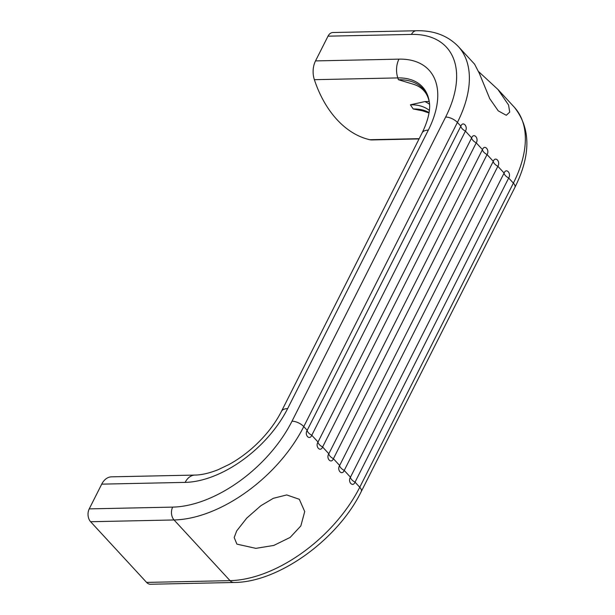 <?xml version="1.0" encoding="UTF-8"?>
<svg xmlns="http://www.w3.org/2000/svg" width="615" height="615" viewBox="0 0 615 615"><rect width="100%" height="100%" fill="white"/><g stroke="black" fill="none" stroke-linecap="round" stroke-linejoin="round"><path stroke-width="0.92" d="M429.454 103.02C428.594 97.847 426.687 93.68 423.72 90.513C421.083 87.614 417.554 85.5 413.157 84.178L398.42 79.727A73.477 42.251 137.3 0 1 429.401 102.682M429.009 112.952L422.382 110.792L413.242 108.978A62.807 36.116 137.3 0 1 429.07 112.583M260.883 505.699L246.761 518.091L236.675 530.922L234.192 537.548L236.906 544.121L255.848 548.357L273.821 545.428L290.149 537.418L300.843 525.933L304.717 511.565L299.328 499.295L286.728 494.937L273.337 498.311L260.883 505.699M508.682 178.019L355.039 482.16C352.849 487.641 347.414 481.837 350.465 477.202L504.1 173.053L497.866 166.296L344.231 470.444C342.032 475.918 336.597 470.114 339.649 465.478L493.284 161.33L487.049 154.573L333.415 458.721C331.216 464.194 325.781 458.39 328.833 453.755L482.468 149.606L476.233 142.849L322.598 446.997C320.407 452.471 314.972 446.667 318.017 442.031L471.651 137.883L465.417 131.126L311.782 435.274C309.591 440.755 304.156 434.943 307.2 430.308L460.843 126.16L457.406 122.439L303.772 426.587A9.171 4.09 -153.2 0 0 292.002 421.214A105.503 60.67 137.3 0 1 172.669 507.114L89.229 508.882A9.171 6.288 88.8 0 0 90.613 521.728L174.053 519.959A114.674 65.943 -42.7 0 0 303.772 426.587L307.2 430.308A6.88 3.067 -153.2 0 0 308.492 432.814A6.88 3.067 -153.2 0 0 311.782 435.274L318.017 442.031A6.88 3.067 -153.2 0 0 319.308 444.537A6.88 3.067 -153.2 0 0 322.598 446.997L328.833 453.755A6.88 3.067 -153.2 0 0 330.124 456.261A6.88 3.067 -153.2 0 0 333.415 458.721L339.649 465.478A6.88 3.067 -153.2 0 0 340.933 467.977A6.88 3.067 -153.2 0 0 344.231 470.444L350.465 477.202A6.88 3.067 -153.2 0 0 351.749 479.7A6.88 3.067 -153.2 0 0 355.039 482.16L359.752 487.265L513.387 183.116L508.682 178.019C511.557 173.461 506.176 167.541 504.1 173.053A6.88 3.067 -153.2 0 0 505.384 175.552A6.88 3.067 -153.2 0 0 508.682 178.019M478.631 71.632L497.935 89.459L508.567 105.019L509.72 112.13L506.268 115.274L498.242 110.854L489.755 98.677L479.308 73.293L474.549 64.114L458.252 46.448A114.674 65.943 137.3 0 1 457.406 122.439A9.171 4.09 -153.2 0 0 445.637 117.065A105.503 60.67 -42.7 0 0 411.45 34.409L328.01 36.17A9.171 6.288 -91.2 0 1 332.907 32.518L416.347 30.75A9.171 6.288 88.8 0 0 411.45 34.409M465.417 131.126C468.292 126.567 462.911 120.655 460.843 126.16A6.88 3.067 -153.2 0 0 462.126 128.666A6.88 3.067 -153.2 0 0 465.417 131.126M476.233 142.849C479.108 138.29 473.727 132.379 471.651 137.883A6.88 3.067 -153.2 0 0 472.943 140.389A6.88 3.067 -153.2 0 0 476.233 142.849M487.049 154.573C489.924 150.014 484.543 144.102 482.468 149.606A6.88 3.067 -153.2 0 0 483.759 152.113A6.88 3.067 -153.2 0 0 487.049 154.573M497.866 166.296C500.741 161.737 495.359 155.826 493.284 161.33A6.88 3.067 -153.2 0 0 494.575 163.836A6.88 3.067 -153.2 0 0 497.866 166.296M419.061 138.929L371.883 139.928A18.35 12.584 -91.2 0 1 369.753 139.713L419.192 138.667M314.373 79.681A18.35 12.584 -91.2 0 1 315.518 60.908L398.958 59.14A90.597 52.098 137.3 0 1 428.317 130.119L287.636 408.614A18.35 8.187 26.8 0 0 281.439 411.374L422.113 132.878C429.893 117.035 430.116 106.956 429.362 102.367A74.407 42.789 -42.7 0 0 397.813 77.913L314.373 79.681A106.072 72.747 88.8 0 0 369.753 139.713M315.518 60.908L328.01 36.17M281.439 411.374C275.182 423.674 266.203 435.251 254.502 446.106C246.477 453.44 238.028 459.551 229.164 464.433L218.102 469.714C209.3 473.196 201.582 474.98 194.955 475.072L111.515 476.833A18.35 12.584 88.8 0 0 101.721 484.143L89.229 508.882M429.362 110.439A63.714 36.639 -42.7 0 0 410.42 104.796L424.865 101.583A68.227 39.237 137.3 0 1 429.547 104.289M429.17 101.49L424.865 101.583M497.935 89.459L514.232 107.125A114.674 65.943 -42.7 0 1 513.387 183.116A9.171 4.09 26.8 0 1 514.901 187.398L361.266 491.546A9.171 4.09 26.8 0 0 359.752 487.265A114.674 65.943 137.3 0 1 230.033 580.645L146.593 582.405L90.613 521.728M146.593 582.405A9.171 6.288 88.8 0 0 150.49 584.25L233.931 582.482A9.171 6.288 88.8 0 1 230.033 580.645L174.053 519.959A9.171 6.288 -91.2 0 1 172.669 507.114M398.958 59.14A18.35 12.584 -91.2 0 0 397.813 77.913A106.072 72.747 88.8 0 0 398.42 79.727M410.42 104.796A106.072 72.747 88.8 0 0 413.242 108.978M101.721 484.143L185.161 482.383A90.597 52.098 -42.7 0 0 287.636 408.614M292.002 421.214L445.637 117.065M422.113 132.878A18.35 8.187 26.8 0 1 428.317 130.119M194.955 475.072A18.35 12.584 88.8 0 0 185.161 482.383M514.901 187.398C531.091 154.811 530.868 128.058 514.232 107.125M416.347 30.75C433.637 30.304 447.605 35.539 458.252 46.448M361.266 491.546C337.896 539.44 278.633 582.474 233.931 582.482"/></g></svg>
